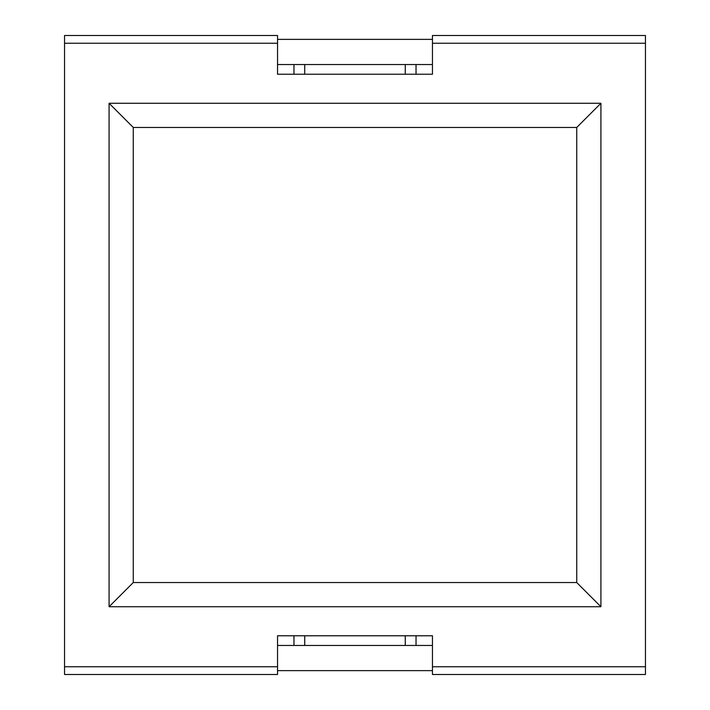 <?xml version="1.0" encoding="UTF-8"?>
<svg xmlns="http://www.w3.org/2000/svg" width="710" height="710" viewBox="0 0 710 710"><rect width="100%" height="100%" fill="white"/><g stroke="black" fill="none" stroke-linecap="round" stroke-linejoin="round"><path stroke-width="1.06" d="M432.452 39.369L277.548 39.369M432.452 670.63L277.548 670.63M277.548 64.548L432.452 64.548M432.452 645.452L277.548 645.452M277.548 35.5L277.548 43.248L64.548 43.248L64.548 35.5L277.548 35.5M645.452 666.752L432.452 666.752L432.452 674.5L645.452 674.5L645.452 35.5L432.452 35.5L432.452 74.23L277.548 74.23L277.548 43.248M432.452 666.752L432.452 635.769L277.548 635.769L277.548 674.5L64.548 674.5L64.548 43.248M109.083 103.269L109.083 606.731L600.917 606.731L600.917 103.269L576.733 127.454L133.267 127.454L109.083 103.269L600.917 103.269M133.267 127.454L133.267 582.546L109.083 606.731M600.917 606.731L576.733 582.546L576.733 127.454M416.033 64.548L416.033 74.23M304.732 64.548L304.732 74.23M405.268 74.23L405.268 64.548M293.967 74.23L293.967 64.548M293.967 645.452L293.967 635.769M405.268 645.452L405.268 635.769M304.732 635.769L304.732 645.452M416.033 635.769L416.033 645.452M645.452 43.248L432.452 43.248M277.548 666.752L64.548 666.752M133.267 582.546L576.733 582.546"/></g></svg>
